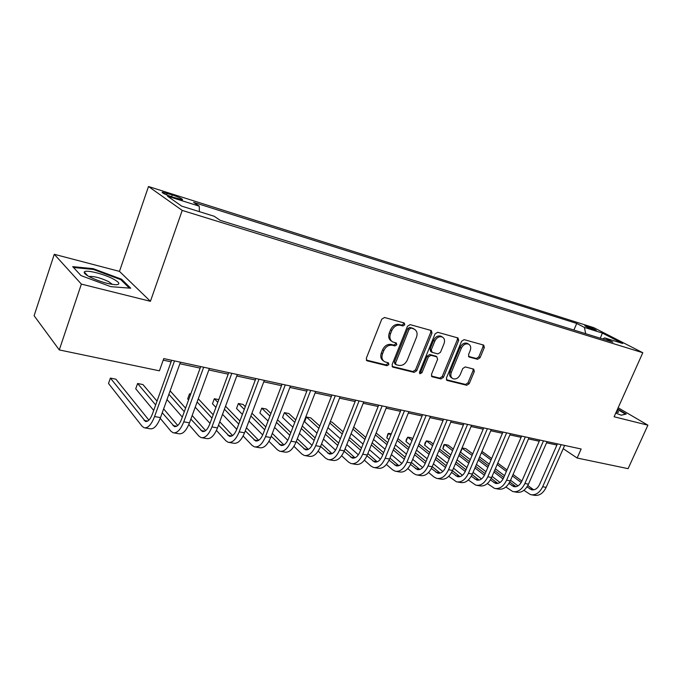 <?xml version="1.0" encoding="UTF-8"?>
<svg xmlns="http://www.w3.org/2000/svg" width="682" height="682" viewBox="0 0 682 682"><rect width="100%" height="100%" fill="white"/><g stroke="black" fill="none" stroke-linecap="round" stroke-linejoin="round"><path stroke-width="1.02" d="M404.776 324.811L404.255 323.004L384.512 317.497L381.775 319.167L366.311 358.28L367.044 360.795L387.009 365.723L388.885 364.555L388.39 362.824L384.784 361.81C382.065 360.207 381.306 357.547 382.525 353.822L383.804 350.608C385.824 346.533 388.689 344.76 392.414 345.271L394.929 345.919L396.796 344.76L396.293 342.986L392.832 341.989C390.027 340.369 389.243 337.641 390.479 333.822L391.775 330.582C393.804 326.482 396.677 324.717 400.394 325.28L402.9 325.97L404.776 324.811M391.553 341.136C388.817 339.491 388.049 336.78 389.277 333.012L390.564 329.781C392.593 325.689 395.466 323.924 399.175 324.479L401.681 325.178L403.556 324.018L403.591 322.808M366.319 360.079L385.824 364.861L387.691 363.694L387.768 362.645M383.48 360.897C380.854 359.261 380.138 356.618 381.34 352.986L382.611 349.772C384.631 345.706 387.495 343.933 391.212 344.444L393.727 345.092L395.594 343.933L395.654 342.799M586.511 325.987L584.789 325.604C585.65 326.584 588.933 328.102 594.653 330.165L596.349 330.54C595.471 329.551 592.189 328.033 586.511 325.987M477.596 359.295L480.06 357.718L484.314 347.513L483.7 345.101L464.11 339.636L461.595 341.239L446.412 378.05L447.017 380.411L466.769 385.279L469.225 383.685L474.314 371.485L473.726 369.132L465.26 366.925L462.771 368.519L460.239 374.631C458.355 378.178 455.926 379.542 452.942 378.706C450.853 377.478 450.316 375.373 451.339 372.389L461.322 348.195C463.163 344.683 465.559 343.319 468.508 344.095C470.691 345.356 471.253 347.522 470.196 350.608L468.534 354.623L469.139 357.027L477.596 359.295L476.317 358.493L478.781 356.916L483.018 346.729L483.035 344.904M614.107 416.77L647.9 425.184L628.105 468.662L577.134 458.023L581.149 449.003L163.765 358.579L159.409 370.82L59.283 349.926L81.371 284.104L150.424 301.299L182.222 210.414L642.794 352.73L614.107 416.77M432.004 333.055L431.297 330.531L410.138 324.623L407.469 326.269L392.09 364.648L392.781 367.104L414.11 372.372L416.711 370.727L432.004 333.055L430.76 332.262L430.717 330.352M437.648 332.279L457.997 337.957L458.654 340.42L443.471 377.325L440.939 378.945L432.09 376.754L431.467 374.367L437.614 359.32L436.744 356.805L430.964 355.305L428.381 356.933L421.962 372.704L419.976 373.787L419.524 372.099L435.056 333.899L437.648 332.279M172.606 197.098L182.469 199.8C182.895 199.042 179.485 197.405 172.248 194.899L162.325 192.171C161.847 192.921 165.274 194.558 172.606 197.098M182.222 210.414L148.497 186.518L593.792 327.675L642.794 352.73M573.886 330.028L576.725 323.456L193.62 202.366L199.246 206.169L167.482 196.169L181.719 206.143L214.174 216.254L220.295 220.38L612.879 342.125L604.67 337.888L602.683 338.963M576.725 323.456L584.431 327.437L602.351 333.072L622.7 343.498L604.67 337.888M150.424 301.299L119.469 271.385L54.279 254.301L81.371 284.104M54.279 254.301L34.1 315.715L59.283 349.926M647.9 425.184L618.148 407.759M119.469 271.385L148.497 186.518M563.213 448.671L577.134 458.023M163.211 360.147L171.088 361.844M179.877 363.736L200.15 368.11M208.82 369.976L228.206 374.162M236.773 376.004L255.307 380.002M263.772 381.826L281.513 385.654M289.876 387.461L306.857 391.118M315.118 392.9L331.384 396.413M339.551 398.169L355.134 401.528M363.208 403.275L378.143 406.489M386.123 408.211L400.453 411.306M408.339 413.002L422.081 415.969M429.873 417.648L443.061 420.487M450.776 422.149L463.428 424.886M471.057 426.523L483.206 429.149M490.75 430.777L502.421 433.292M509.88 434.894L521.091 437.315M528.473 438.91L539.249 441.228M546.546 442.806L556.904 445.039M199.246 206.169L199.383 211.642M585.668 333.686L584.431 327.437M602.351 333.072L600.322 338.229M110.774 286.653L130.748 288.222L121.575 279.228L93.246 268.674L72.71 266.636L81.03 275.605L110.774 286.653M615.744 413.104L621.293 415.202L626.264 414.008L617.619 408.927M93.008 269.407L93.246 268.674M121.268 280.123L121.575 279.228M392.082 366.405L412.908 371.52L415.5 369.874L430.76 332.262M410.914 328.178L409.047 329.329L395.56 362.943L396.046 364.674L398.842 365.39C402.491 365.842 405.304 364.077 407.29 360.087L416.489 337.266C417.751 333.447 416.975 330.736 414.17 329.125L409.686 327.386L407.827 328.536L409.047 329.329M395.748 364.461L394.844 363.821L394.367 362.099L407.827 328.536M414.145 329.108L413.514 328.895M409.686 327.386L412.286 328.102M431.425 376.063L439.711 378.101L442.234 376.481L457.383 339.636L457.375 337.769M436.079 356.302L429.728 354.487L427.154 356.106L420.751 371.852L421.962 372.704M419.413 373.011L420.751 371.852M444.042 343.626C445.09 340.488 444.493 338.263 442.234 336.968C439.157 336.141 436.693 337.53 434.818 341.119L431.263 349.849L432.149 352.389L437.929 353.907L440.495 352.287L444.042 343.626M441.876 336.746L440.973 336.183C437.912 335.348 435.44 336.729 433.573 340.327L434.818 341.119M431.57 352.074L430.692 351.494L430.027 349.039L433.573 340.327M468.508 356.413L476.317 358.493M468.048 343.813L467.238 343.31C464.289 342.526 461.893 343.89 460.06 347.402L461.322 348.195M452.03 378.092L451.697 377.871C449.608 376.635 449.08 374.537 450.094 371.562L460.06 347.402M446.36 379.738L465.516 384.435L467.971 382.849L473.052 370.667L473.095 368.945M148.889 420.129L115.897 379.192L110.382 378.101L108.515 383.472L142.044 426.207L144.073 427.725C147.875 428.432 151.37 424.698 154.575 416.54L174.524 360.906M145.061 427.895L149.955 428.748C153.782 429.455 157.295 425.738 160.5 417.614L180.432 362.193M171.651 360.284L152.444 413.948C150.313 419.396 147.977 421.885 145.436 421.416L110.382 378.101M160.236 418.313L170.943 431.229L173.066 432.746C176.996 433.471 180.56 429.831 183.765 421.817L203.671 367.223M174.081 432.925L178.744 433.726C182.699 434.46 186.28 430.836 189.485 422.857L209.383 368.459M200.704 366.584L181.54 419.251C179.4 424.596 177.022 427.026 174.387 426.54L162.239 412.763M177.746 425.483L163.637 408.885M157.03 401.127L142.947 384.563L137.602 383.506L135.735 388.783L153.697 410.436M155.667 404.955L137.602 383.506M188.82 424.545L198.88 436.079L201.071 437.597C205.129 438.338 208.752 434.784 211.957 426.923L231.812 373.318M202.119 437.776L206.561 438.543C210.636 439.293 214.276 435.755 217.481 427.921L237.327 374.512M228.76 372.662L209.638 424.366C207.499 429.617 205.077 431.987 202.366 431.493L190.849 419.115M205.632 430.623L192.162 415.534M185.572 408.16L170.125 390.854M184.285 411.698L168.889 394.29M166.996 399.533L182.316 417.103M216.433 430.427L225.878 440.777L228.146 442.286C232.315 443.044 235.998 439.566 239.203 431.851L258.998 379.209M229.229 442.465L233.457 443.198C237.643 443.965 241.334 440.504 244.54 432.814L264.326 380.368M255.861 378.527L236.79 429.31C234.659 434.468 232.195 436.787 229.408 436.275L218.521 425.133M232.596 435.568L219.757 421.808M213.185 414.767L198.283 398.8M190.704 394.051L189.536 393.812L187.678 398.927L188.573 399.908M211.966 418.057L197.115 401.996M190.44 394.784L189.536 393.812M195.214 407.18L210.005 423.377M243.133 435.994L252.008 445.32L254.343 446.812C258.606 447.597 262.34 444.195 265.545 436.608L285.272 384.904M255.443 447.008L259.475 447.707C263.763 448.492 267.506 445.099 270.711 437.546L290.43 386.021M282.058 384.205L263.056 434.102C260.925 439.165 258.427 441.433 255.571 440.913L245.281 430.845M258.666 440.333L246.449 427.75M239.911 421.016L225.537 406.233M218.786 399.626L214.327 398.74L212.477 403.77L215.913 407.384M238.76 424.076L224.429 409.217M217.788 402.32L214.327 398.74M222.528 414.332L236.79 429.328M113.289 278.998C103.707 273.832 85.25 269.339 84.287 272.033C83.818 273.107 85.608 274.727 89.649 276.901C99.598 281.649 108.455 284.258 116.221 284.735C120.535 284.36 119.555 282.45 113.289 278.998M112.394 284.428L108.651 281.623C100.569 277.881 94.15 276.167 89.385 276.491L89.095 276.602M73.494 267.48L93.34 269.441L120.808 279.671L129.401 288.119M616.153 412.209L617.79 412.388C618.906 412.286 618.625 411.63 616.963 410.402M617.423 409.37L625.513 414.127L621.191 415.168M268.964 441.288L277.293 449.711L279.688 451.203C284.053 451.996 287.83 448.671 291.026 441.22L310.685 390.411M280.813 451.399L284.658 452.064C289.04 452.865 292.825 449.549 296.022 442.124L315.672 391.485M307.403 389.695L288.469 438.731C286.338 443.701 283.814 445.926 280.899 445.389L271.189 436.292M283.908 444.92L272.297 433.402M265.784 426.941L251.939 413.207M245.307 406.634L243.107 404.452L238.385 403.514L236.535 408.467L242.391 414.4M264.693 429.796L250.882 416.003M244.275 409.396L238.385 403.514M248.981 421.058L262.706 434.954M293.968 446.326L301.785 453.965L304.232 455.448C308.682 456.258 312.501 453.001 315.698 445.678L335.28 395.739M305.383 455.653L309.048 456.284C313.515 457.102 317.343 453.854 320.531 446.557L340.096 396.779M331.929 395.014L313.064 443.206C310.941 448.1 308.392 450.273 305.417 449.728L296.269 441.484M308.349 449.361L297.318 438.79M290.839 432.576L277.506 419.788M270.916 413.471L266.312 409.064L261.726 408.151L259.885 413.019L268.043 420.999M289.807 435.252L276.5 422.405M269.927 416.063L261.726 408.151L259.885 413.019M274.59 427.392L287.787 440.291M318.179 451.152L325.51 458.091L328.016 459.566C332.543 460.393 336.397 457.204 339.585 450.001L359.082 400.897M329.184 459.77L332.68 460.376C337.223 461.203 341.085 458.023 344.265 450.853L363.753 401.903M355.68 400.155L336.891 447.554C334.768 452.362 332.194 454.485 329.167 453.939L320.566 446.463M332.023 453.641L321.563 443.931M315.127 437.946L302.279 426.011M295.732 419.924L288.861 413.539L284.403 412.653L282.561 417.452L292.902 427.239M314.146 440.461L301.325 428.475M294.786 422.363L284.403 412.653L282.561 417.452M299.415 433.394L312.058 445.363M341.631 455.764L348.519 462.089L351.068 463.555C355.663 464.391 359.55 461.271 362.73 454.186L382.142 405.892M352.253 463.769L355.595 464.34C360.198 465.175 364.094 462.064 367.274 455.013L386.668 406.873M378.689 405.142L359.985 451.757C357.871 456.488 355.271 458.568 352.193 458.014L344.112 451.228M354.972 457.793L345.066 448.85M338.664 443.078L326.294 431.902M319.79 426.037L310.753 417.887L306.423 417.026L304.59 421.749L317.002 433.147M337.735 445.44L325.382 434.229M318.886 428.339L306.423 417.026L304.59 421.749M323.473 439.089L335.57 450.197M364.367 460.197L370.829 465.968L373.421 467.426C378.084 468.27 381.997 465.209 385.168 458.244L404.486 410.735M374.631 467.639L377.811 468.184C382.483 469.037 386.404 465.985 389.575 459.046L408.876 411.681M400.99 409.976L382.372 455.832C380.258 460.486 377.649 462.532 374.529 461.961L366.933 455.806M372.832 461.015L377.214 461.791L367.854 453.564M361.494 447.989L349.576 437.512M343.123 431.842L332.04 422.115L330.276 421.766M360.608 450.214L348.707 439.711M342.262 434.016L329.79 423.002M327.957 427.674L340.378 438.765M346.797 444.502L358.348 454.817M386.413 464.451L392.474 469.728L395.108 471.185C399.831 472.038 403.77 469.037 406.924 462.183L426.156 415.423M396.327 471.398L399.371 471.918C404.102 472.779 408.041 469.787 411.203 462.959L430.41 416.344M422.618 414.656L404.085 459.787C401.979 464.374 399.354 466.369 396.191 465.797L389.064 460.197M398.817 465.687L389.959 458.099M383.651 452.695L372.167 442.857M365.757 437.367L353.736 427.077M382.79 454.8L371.332 444.937M364.93 439.43L352.926 429.097M351.094 433.709L363.054 444.118M369.422 449.668L380.437 459.25M407.802 468.551L413.488 473.385L416.156 474.825C420.93 475.686 424.895 472.745 428.04 466.002L447.179 419.976M417.393 475.039L420.3 475.542C425.082 476.403 429.046 473.478 432.192 466.752L451.305 420.871M443.598 419.2L425.159 463.632C423.062 468.133 420.419 470.103 417.222 469.523L410.538 464.425M419.78 469.455L411.408 462.456M405.142 457.213L394.085 447.963M387.726 442.644L376.157 432.968M367.078 433.948L368.894 429.43L367.112 433.982M404.324 459.208L393.284 449.932M386.933 444.596L375.381 434.886M373.54 439.447L385.057 449.225M391.383 454.596L401.86 463.496M428.569 472.498L433.905 476.931L436.608 478.363C441.424 479.233 445.406 476.351 448.543 469.71L467.579 424.4M437.853 478.585L440.623 479.062C445.448 479.932 449.438 477.059 452.575 470.435L471.586 425.27M463.965 423.616L445.619 467.358C443.53 471.791 440.87 473.717 437.648 473.138L431.374 468.5M440.137 473.103L432.235 466.65M426.02 461.561L415.364 452.848M409.055 447.682L397.913 438.569M391.289 433.88L388.595 433.343L386.788 437.801L388.962 439.609M425.236 463.453L414.596 454.715M408.296 449.532L397.171 440.393M390.777 435.133L388.595 433.343L387.922 433.846L386.788 437.801M395.338 444.903L406.421 454.11M412.704 459.318L422.652 467.579M448.739 476.309L456.463 481.807C461.33 482.677 465.329 479.847 468.449 473.308L487.383 428.688M457.724 482.021L460.367 482.481C465.243 483.359 469.242 480.537 472.362 474.016L491.279 429.532M483.734 427.895L465.491 470.981C463.41 475.345 460.742 477.238 457.486 476.65L451.612 472.43M459.924 476.65L452.464 470.691M446.292 465.746L436.037 457.528M429.771 452.507L419.046 443.914M412.695 438.824L411.536 437.895L407.768 437.145L405.969 441.544L410.172 444.962M445.542 467.545L435.295 459.301M429.046 454.272L418.33 445.653M411.988 440.546L407.768 437.145L406.336 439.387L405.969 441.544M416.497 450.103L427.171 458.781M433.402 463.845L442.831 471.518M468.321 479.992L475.763 485.141C480.674 486.027 484.68 483.248 487.792 476.812L506.624 432.857M477.033 485.362L479.565 485.806C484.476 486.684 488.483 483.913 491.594 477.494L510.4 433.675M502.949 432.064L484.8 474.493C482.728 478.798 480.051 480.657 476.769 480.06L471.271 476.224M479.148 480.085L472.114 474.587M465.994 469.787L456.113 462.021M449.907 457.136L439.575 449.02M433.275 444.076L430.112 441.586L426.438 440.853L424.647 445.193L430.785 450.077M465.269 471.484L455.406 463.709M449.199 458.816L438.893 450.674M432.593 445.713L426.438 440.853L424.963 443.053L424.647 445.193M437.06 455.082L447.332 463.266M453.513 468.193L462.439 475.303M487.366 483.555L494.535 488.397C499.471 489.284 503.495 486.556 506.59 480.205L525.319 436.906M495.814 488.619L498.227 489.037C503.171 489.923 507.195 487.204 510.289 480.878L528.993 437.708M521.619 436.105L503.572 477.912C501.509 482.157 498.823 483.973 495.516 483.376L490.375 479.889M497.843 483.427L491.211 478.346M485.149 473.675L475.627 466.335M469.472 461.586L459.523 453.914M453.274 449.088L448.202 445.176L444.621 444.468L442.84 448.739L450.811 454.971M484.433 475.286L474.945 467.946M468.798 463.18L458.858 455.491M452.618 450.657L444.621 444.468L443.82 444.92L442.84 448.739M457.034 459.839L466.931 467.579M473.061 472.37L481.483 478.96M505.873 486.999L512.787 491.552C517.757 492.447 521.79 489.77 524.876 483.512L543.486 440.845M514.075 491.773L516.376 492.174C521.355 493.069 525.387 490.401 528.473 484.169L547.066 441.621M539.769 440.035L521.824 481.245C519.769 485.422 517.075 487.204 513.751 486.607L508.951 483.436M516.018 486.675L509.769 481.986M503.776 477.443L494.603 470.486M488.5 465.857L478.917 458.594M472.728 453.905L465.84 448.679L462.345 447.989L460.572 452.2L470.282 459.659M503.069 478.96L493.947 472.021M487.843 467.383L478.278 460.103M472.089 455.397L461.927 448.202M476.454 464.399L485.985 471.722M492.072 476.394L500 482.489M460.682 451.16L460.572 452.2M523.887 490.332L530.553 494.629C535.549 495.524 539.581 492.89 542.659 486.735L561.167 444.673M531.841 494.851L534.049 495.234C539.053 496.129 543.085 493.504 546.154 487.366L564.645 445.431M557.424 443.863L539.581 484.476C537.535 488.593 534.841 490.349 531.491 489.744L527.016 486.871M533.716 489.838L527.825 485.499M521.901 481.074L513.06 474.484M506.999 469.966L497.775 463.095M491.637 458.517L483.027 452.089L481.79 451.851M521.193 482.506L512.421 475.951M506.376 471.424L497.161 464.536M491.023 459.949L481.407 452.754M479.634 456.923L489.224 464.161M495.337 468.781L504.527 475.712M510.554 480.273L518.005 485.899M166.536 194.873L167.09 193.27M171.6 196.774L172.248 194.899M399.175 324.479L400.394 325.28M390.564 329.781L391.775 330.582M389.277 333.012L390.479 333.822M393.727 345.092L394.929 345.919M391.212 344.444L392.414 345.271M382.611 349.772L383.804 350.608M381.34 352.986L382.525 353.822M385.824 364.861L387.009 365.723M366.387 360.198L367.342 360.897M401.681 325.178L402.9 325.97M415.5 369.874L416.711 370.727M412.908 371.52L414.11 372.372M392.167 366.566L393.054 367.206M394.367 362.099L395.56 362.943M457.383 339.636L458.654 340.42M442.234 376.481L443.471 377.325M439.711 378.101L440.939 378.945M431.553 376.293L432.337 376.839M435.508 355.987L436.744 356.805M429.728 354.487L430.964 355.305M427.154 356.106L428.381 356.933M430.027 349.039L431.263 349.849M468.687 356.686L469.335 357.095M450.094 371.562L451.339 372.389M473.052 370.667L474.314 371.485M467.971 382.849L469.225 383.685M465.516 384.435L466.769 385.279M446.497 379.976L447.256 380.496M483.018 346.729L484.314 347.513M478.781 356.916L480.06 357.718M154.575 416.54L160.5 417.614M144.107 420.427L147.704 421.067M183.765 421.817L189.485 422.857M173.006 425.559L176.732 426.216M211.957 426.923L217.481 427.921M200.934 430.513L204.77 431.195M239.203 431.851L244.54 432.814M227.933 435.304L231.871 436.003M265.545 436.608L270.711 437.546M254.045 439.933L258.086 440.649M291.026 441.22L296.022 442.124M279.33 444.425L283.456 445.158M315.698 445.678L320.531 446.557M303.814 448.765L308.025 449.515M339.585 450.001L344.265 450.853M327.531 452.976L331.819 453.735M362.73 454.186L367.274 455.013M350.531 457.059L354.879 457.827M385.168 458.244L389.575 459.046M406.924 462.183L411.203 462.959M394.469 464.851L398.723 465.61M428.04 466.002L432.192 466.752M415.474 468.577L419.609 469.31M448.543 469.71L452.575 470.435M435.875 472.2L439.89 472.907M468.449 473.308L472.362 474.016M455.695 475.712L459.6 476.411M487.792 476.812L491.594 477.494M474.962 479.131L478.755 479.804M506.59 480.205L510.289 480.878M493.7 482.455L497.383 483.112M524.876 483.512L528.473 484.169M511.918 485.695L515.507 486.326M542.659 486.735L546.154 487.366M529.65 488.841L533.136 489.454M162.171 192.605L162.325 192.171M366.575 360.446L367.044 360.795M392.355 366.797L392.781 367.104M412.942 328.332L414.17 329.125M435.73 356.064L436.966 356.891M440.973 336.183L442.234 336.968M467.238 343.31L468.508 344.095M145.436 421.416L146.084 421.536M174.387 426.54L175.061 426.659M202.366 431.493L203.057 431.612M229.408 436.275L230.124 436.403M255.571 440.913L256.304 441.041M87.833 275.886L84.287 272.033M280.899 445.389L281.64 445.525M305.417 449.728L306.175 449.864M329.167 453.939L329.943 454.076M352.193 458.014L352.986 458.151M374.529 461.961L375.322 462.106M396.191 465.797L397.001 465.942M417.222 469.523L418.04 469.668M437.648 473.138L438.466 473.282M457.486 476.65L458.321 476.795M476.769 480.06L477.605 480.205M495.516 483.376L496.36 483.529M513.751 486.607L514.603 486.752M531.491 489.744L532.352 489.898"/></g></svg>
